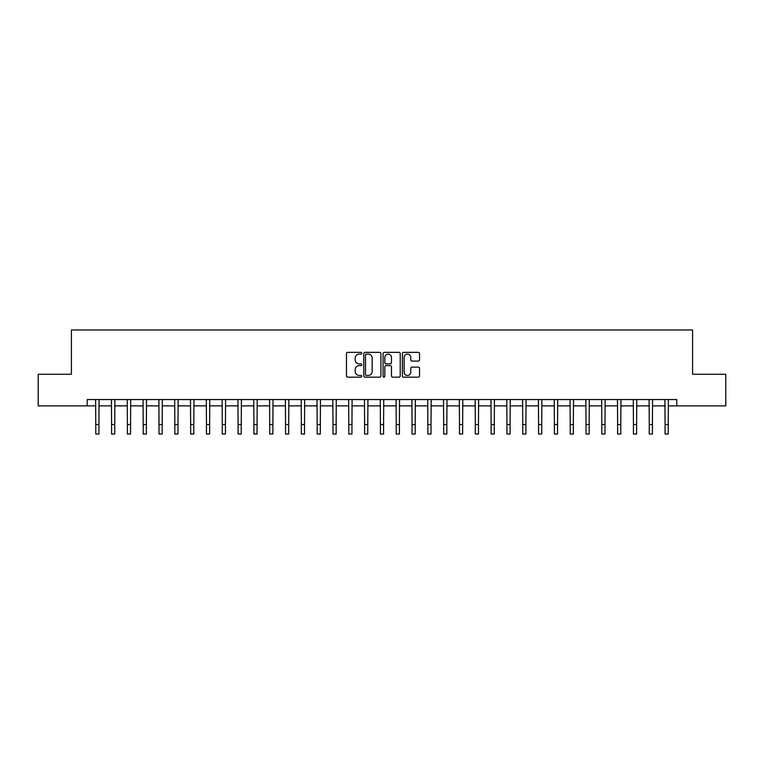 <?xml version="1.0" encoding="UTF-8"?>
<svg xmlns="http://www.w3.org/2000/svg" width="764" height="764" viewBox="0 0 764 764"><rect width="100%" height="100%" fill="white"/><g stroke="black" fill="none" stroke-linecap="round" stroke-linejoin="round"><path stroke-width="1.15" d="M361.754 353.216A0.869 0.869 0 0 0 360.885 352.347L347.696 352.347A1.242 1.242 0 0 0 346.455 353.589L346.455 375.936A1.242 1.242 0 0 0 347.696 377.177L360.885 377.177A0.869 0.869 0 0 0 361.754 376.308A0.869 0.869 0 0 0 360.885 375.439L359.185 375.439A3.973 3.973 0 0 1 355.212 371.466L355.212 369.604A3.973 3.973 0 0 1 359.185 365.631L360.885 365.631A0.869 0.869 0 0 0 361.754 364.762A0.869 0.869 0 0 0 360.885 363.893L359.185 363.893A3.973 3.973 0 0 1 355.212 359.92L355.212 358.058A3.973 3.973 0 0 1 359.185 354.085L360.885 354.085A0.869 0.869 0 0 0 361.754 353.216M418.29 361.095A1.242 1.242 0 0 0 419.531 359.854L419.531 353.589A1.242 1.242 0 0 0 418.29 352.347L403.64 352.347A1.242 1.242 0 0 0 402.399 353.589L402.399 375.936A1.242 1.242 0 0 0 403.64 377.177L418.29 377.177A1.242 1.242 0 0 0 419.531 375.936L419.531 368.363A1.242 1.242 0 0 0 418.29 367.121L412.025 367.121A1.242 1.242 0 0 0 410.784 368.363L410.784 372.116A3.323 3.323 0 0 1 407.46 375.439A3.323 3.323 0 0 1 404.137 372.116L404.137 357.409A3.323 3.323 0 0 1 407.46 354.085A3.323 3.323 0 0 1 410.784 357.409L410.784 359.854A1.242 1.242 0 0 0 412.025 361.095L418.29 361.095M87.22 405.875L38.2 405.875L38.2 374.255L71.405 374.255L71.405 329.972L692.595 329.972L692.595 374.255L725.8 374.255L725.8 405.875L676.78 405.875L676.78 399.553L87.22 399.553L87.22 405.875L95.767 405.875M380.911 353.589A1.242 1.242 0 0 0 379.67 352.347L365.02 352.347A1.242 1.242 0 0 0 363.779 353.589L363.779 375.936A1.242 1.242 0 0 0 365.02 377.177L379.67 377.177A1.242 1.242 0 0 0 380.911 375.936L380.911 353.589M384.33 352.347L398.98 352.347A1.242 1.242 0 0 1 400.221 353.589L400.221 375.936A1.242 1.242 0 0 1 398.98 377.177L392.715 377.177A1.242 1.242 0 0 1 391.474 375.936L391.474 366.873A1.242 1.242 0 0 0 390.223 365.631L386.068 365.631A1.242 1.242 0 0 0 384.827 366.873L384.827 376.308A0.869 0.869 0 0 1 383.958 377.177A0.869 0.869 0 0 1 383.089 376.308L383.089 353.589A1.242 1.242 0 0 1 384.33 352.347M98.928 405.875L111.582 405.875M114.743 405.875L127.387 405.875M130.558 405.875L143.202 405.875M146.373 405.875L159.017 405.875M162.188 405.875L174.832 405.875M177.993 405.875L190.647 405.875M193.808 405.875L206.461 405.875M209.623 405.875L222.276 405.875M225.437 405.875L238.091 405.875M241.252 405.875L253.906 405.875M257.067 405.875L269.721 405.875M272.882 405.875L285.535 405.875M288.697 405.875L301.35 405.875M304.511 405.875L317.165 405.875M320.326 405.875L332.98 405.875M336.141 405.875L348.795 405.875M351.956 405.875L364.6 405.875M367.771 405.875L380.415 405.875M383.585 405.875L396.229 405.875M399.4 405.875L412.044 405.875M415.205 405.875L427.859 405.875M431.02 405.875L443.674 405.875M446.835 405.875L459.489 405.875M462.65 405.875L475.303 405.875M478.465 405.875L491.118 405.875M494.279 405.875L506.933 405.875M510.094 405.875L522.748 405.875M525.909 405.875L538.563 405.875M541.724 405.875L554.377 405.875M557.539 405.875L570.192 405.875M573.353 405.875L586.007 405.875M589.168 405.875L601.812 405.875M604.983 405.875L617.627 405.875M620.798 405.875L633.442 405.875M636.613 405.875L649.257 405.875M652.418 405.875L665.072 405.875M668.233 405.875L676.78 405.875M366.386 354.085A0.869 0.869 0 0 0 365.517 354.954L365.517 374.57A0.869 0.869 0 0 0 366.386 375.439L368.181 375.439A3.973 3.973 0 0 0 372.154 371.466L372.154 358.058A3.973 3.973 0 0 0 368.181 354.085L366.386 354.085M391.474 357.466A3.323 3.323 0 0 0 388.15 354.143A3.323 3.323 0 0 0 384.827 357.466L384.827 362.652A1.242 1.242 0 0 0 386.068 363.893L390.223 363.893A1.242 1.242 0 0 0 391.474 362.652L391.474 357.466M95.615 399.553L95.767 424.536L98.928 424.536L99.081 399.553M95.767 424.536L95.767 434.028L98.928 434.028L98.928 424.536M111.429 399.553L111.582 424.536L114.743 424.536L114.886 399.553M111.582 424.536L111.582 434.028L114.743 434.028L114.743 424.536M127.244 399.553L127.387 424.536L130.558 424.536L130.701 399.553M127.387 424.536L127.387 434.028L130.558 434.028L130.558 424.536M143.059 399.553L143.202 424.536L146.373 424.536L146.516 399.553M143.202 424.536L143.202 434.028L146.373 434.028L146.373 424.536M158.874 399.553L159.017 424.536L162.188 424.536L162.331 399.553M159.017 424.536L159.017 434.028L162.188 434.028L162.188 424.536M174.689 399.553L174.832 424.536L177.993 424.536L178.146 399.553M174.832 424.536L174.832 434.028L177.993 434.028L177.993 424.536M190.494 399.553L190.647 424.536L193.808 424.536L193.96 399.553M190.647 424.536L190.647 434.028L193.808 434.028L193.808 424.536M206.309 399.553L206.461 424.536L209.623 424.536L209.775 399.553M206.461 424.536L206.461 434.028L209.623 434.028L209.623 424.536M222.123 399.553L222.276 424.536L225.437 424.536L225.59 399.553M222.276 424.536L222.276 434.028L225.437 434.028L225.437 424.536M237.938 399.553L238.091 424.536L241.252 424.536L241.405 399.553M238.091 424.536L238.091 434.028L241.252 434.028L241.252 424.536M253.753 399.553L253.906 424.536L257.067 424.536L257.22 399.553M253.906 424.536L253.906 434.028L257.067 434.028L257.067 424.536M269.568 399.553L269.721 424.536L272.882 424.536L273.034 399.553M269.721 424.536L269.721 434.028L272.882 434.028L272.882 424.536M285.383 399.553L285.535 424.536L288.697 424.536L288.849 399.553M285.535 424.536L285.535 434.028L288.697 434.028L288.697 424.536M301.197 399.553L301.35 424.536L304.511 424.536L304.664 399.553M301.35 424.536L301.35 434.028L304.511 434.028L304.511 424.536M317.012 399.553L317.165 424.536L320.326 424.536L320.479 399.553M317.165 424.536L317.165 434.028L320.326 434.028L320.326 424.536M332.827 399.553L332.98 424.536L336.141 424.536L336.294 399.553M332.98 424.536L332.98 434.028L336.141 434.028L336.141 424.536M348.642 399.553L348.795 424.536L351.956 424.536L352.099 399.553M348.795 424.536L348.795 434.028L351.956 434.028L351.956 424.536M364.457 399.553L364.6 424.536L367.771 424.536L367.914 399.553M364.6 424.536L364.6 434.028L367.771 434.028L367.771 424.536M380.271 399.553L380.415 424.536L383.585 424.536L383.729 399.553M380.415 424.536L380.415 434.028L383.585 434.028L383.585 424.536M396.086 399.553L396.229 424.536L399.4 424.536L399.543 399.553M396.229 424.536L396.229 434.028L399.4 434.028L399.4 424.536M411.901 399.553L412.044 424.536L415.205 424.536L415.358 399.553M412.044 424.536L412.044 434.028L415.205 434.028L415.205 424.536M427.706 399.553L427.859 424.536L431.02 424.536L431.173 399.553M427.859 424.536L427.859 434.028L431.02 434.028L431.02 424.536M443.521 399.553L443.674 424.536L446.835 424.536L446.988 399.553M443.674 424.536L443.674 434.028L446.835 434.028L446.835 424.536M459.336 399.553L459.489 424.536L462.65 424.536L462.803 399.553M459.489 424.536L459.489 434.028L462.65 434.028L462.65 424.536M475.151 399.553L475.303 424.536L478.465 424.536L478.617 399.553M475.303 424.536L475.303 434.028L478.465 434.028L478.465 424.536M490.966 399.553L491.118 424.536L494.279 424.536L494.432 399.553M491.118 424.536L491.118 434.028L494.279 434.028L494.279 424.536M506.78 399.553L506.933 424.536L510.094 424.536L510.247 399.553M506.933 424.536L506.933 434.028L510.094 434.028L510.094 424.536M522.595 399.553L522.748 424.536L525.909 424.536L526.062 399.553M522.748 424.536L522.748 434.028L525.909 434.028L525.909 424.536M538.41 399.553L538.563 424.536L541.724 424.536L541.877 399.553M538.563 424.536L538.563 434.028L541.724 434.028L541.724 424.536M554.225 399.553L554.377 424.536L557.539 424.536L557.691 399.553M554.377 424.536L554.377 434.028L557.539 434.028L557.539 424.536M570.039 399.553L570.192 424.536L573.353 424.536L573.506 399.553M570.192 424.536L570.192 434.028L573.353 434.028L573.353 424.536M585.854 399.553L586.007 424.536L589.168 424.536L589.311 399.553M586.007 424.536L586.007 434.028L589.168 434.028L589.168 424.536M601.669 399.553L601.812 424.536L604.983 424.536L605.126 399.553M601.812 424.536L601.812 434.028L604.983 434.028L604.983 424.536M617.484 399.553L617.627 424.536L620.798 424.536L620.941 399.553M617.627 424.536L617.627 434.028L620.798 434.028L620.798 424.536M633.299 399.553L633.442 424.536L636.613 424.536L636.756 399.553M633.442 424.536L633.442 434.028L636.613 434.028L636.613 424.536M649.114 399.553L649.257 424.536L652.418 424.536L652.571 399.553M649.257 424.536L649.257 434.028L652.418 434.028L652.418 424.536M664.919 399.553L665.072 424.536L668.233 424.536L668.385 399.553M665.072 424.536L665.072 434.028L668.233 434.028L668.233 424.536"/></g></svg>
